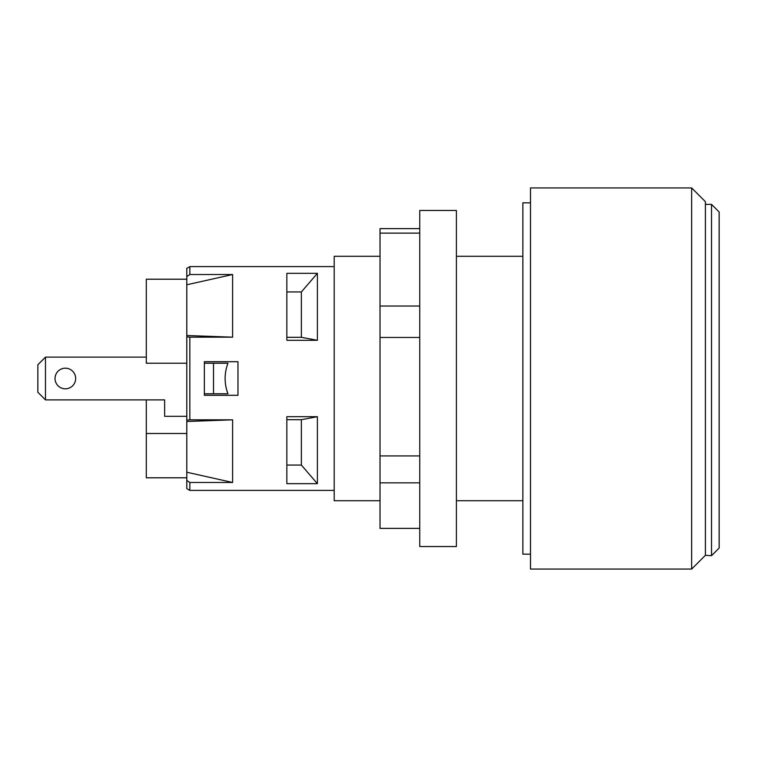 <?xml version="1.0" encoding="UTF-8"?>
<svg xmlns="http://www.w3.org/2000/svg" width="757" height="757" viewBox="0 0 757 757"><rect width="100%" height="100%" fill="white"/><g stroke="black" fill="none" stroke-linecap="round" stroke-linejoin="round"><path stroke-width="1.14" d="M227.961 393.772C224.167 383.591 224.167 373.409 227.961 363.228L213.521 363.228L213.521 393.772L227.961 393.772M237.963 378.5L237.963 395.305L204.352 395.305L204.352 361.695L237.963 361.695L237.963 378.5M213.521 393.772L204.352 393.772M146.309 357.115L45.486 357.115L45.486 399.885L164.638 399.885L164.638 416.312L186.79 416.312M65.348 388.814A10.314 10.314 0 0 1 56.415 373.343A10.314 10.314 0 0 1 74.281 373.343A10.314 10.314 0 0 1 65.348 388.814M186.79 433.496L146.309 433.496L146.309 399.885M530.496 202.829L522.86 202.829L522.86 554.171L530.496 554.171M691.652 569.065L530.496 569.065L530.496 187.935L691.652 187.935L691.652 569.065L705.401 555.316L711.514 555.695L719.15 548.059L719.15 211.998L711.514 204.352L711.514 555.695M45.486 399.885L37.85 392.249L37.85 364.751L45.486 357.115M186.79 279.21L146.309 279.21L146.309 363.228L186.79 363.228M204.352 363.228L213.521 363.228M146.309 433.496L146.309 477.79L186.79 477.79M711.514 204.352L705.401 204.352M705.401 555.316L705.401 201.684L691.652 187.935M380.023 256.292L334.197 256.292L334.197 500.708L380.023 500.708M232.617 337.168L186.79 335.521L186.79 284.774L232.617 274.517L232.617 337.168L189.846 337.168L186.79 336.846L186.79 335.521M186.79 284.774L186.79 276.551L189.846 274.517L232.617 274.517M189.846 337.168L189.846 419.832L232.617 419.832L232.617 482.483L189.846 482.483L189.846 490.394L334.197 490.394M186.79 276.551L186.79 268.366L189.846 266.606L189.846 274.517M317.401 340.3L286.846 340.3L286.846 273.324L317.401 273.324L317.401 340.3L301.362 337.31L301.362 291.947L317.401 273.324M317.401 483.676L286.846 483.676L286.846 416.7L317.401 416.7L317.401 483.676L301.362 465.053L301.362 419.69L317.401 416.7M189.846 482.483L186.79 480.449L186.79 488.634L189.846 490.394M186.79 336.846L186.79 420.154L189.846 419.832M286.846 465.053L301.362 465.053M286.846 419.69L301.362 419.69M286.846 337.31L301.362 337.31M286.846 291.947L301.362 291.947M232.617 482.483L186.79 472.226L186.79 421.479L232.617 419.832M186.79 480.449L186.79 472.226M186.79 421.479L186.79 420.154M419.747 528.377L380.023 528.377L380.023 228.623L419.747 228.623M380.023 233.118L419.747 233.118M380.023 482.843L419.747 482.843M380.023 455.913L419.747 455.913M380.023 337.461L419.747 337.461M380.023 306.036L419.747 306.036M419.747 210.465L419.747 546.535L456.405 546.535L456.405 210.465L419.747 210.465M456.405 500.708L522.86 500.708M456.405 256.292L522.86 256.292M189.846 266.606L334.197 266.606"/></g></svg>
